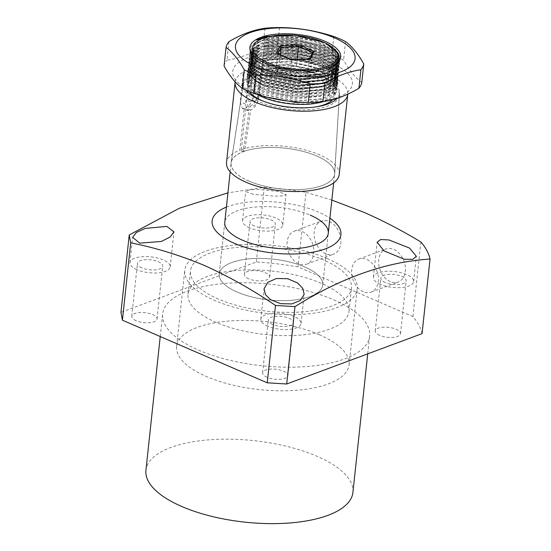 <?xml version="1.0" encoding="UTF-8"?>
<svg xmlns="http://www.w3.org/2000/svg" width="551" height="551" viewBox="0 0 551 551"><rect width="100%" height="100%" fill="white"/><g stroke="black" fill="none" stroke-linecap="round" stroke-linejoin="round"><path stroke-width="0.41" stroke-dasharray="2.75 2.07" d="M352.915 492.449A104.077 41.001 6.1 0 0 316.983 456.256A104.077 41.001 6.1 0 0 208.223 439.884A104.077 41.001 6.1 0 0 145.932 470.334M333.699 299.834A104.077 41.001 -173.9 0 1 369.631 336.034A104.077 41.001 -173.9 0 1 307.341 366.484A104.077 41.001 -173.9 0 1 198.58 350.112A104.077 41.001 -173.9 0 1 162.655 313.912A104.077 41.001 -173.9 0 1 224.939 283.462A104.077 41.001 -173.9 0 1 333.699 299.834M385.259 282.539A12.721 5.014 -173.9 0 1 380.865 278.117A12.721 5.014 -173.9 0 1 388.483 274.391A12.721 5.014 -173.9 0 1 401.775 276.395A12.721 5.014 -173.9 0 1 406.163 280.817A12.721 5.014 -173.9 0 1 398.552 284.543A12.721 5.014 -173.9 0 1 385.259 282.539M379.611 335.387A12.721 5.014 -173.9 0 1 375.224 330.958A12.721 5.014 -173.9 0 1 382.835 327.239A12.721 5.014 -173.9 0 1 396.128 329.243A12.721 5.014 -173.9 0 1 400.515 333.665A12.721 5.014 -173.9 0 1 392.904 337.384A12.721 5.014 -173.9 0 1 379.611 335.387M272.662 324.443A12.721 5.014 -173.9 0 1 268.268 320.014A12.721 5.014 -173.9 0 1 275.879 316.295A12.721 5.014 -173.9 0 1 289.179 318.292A12.721 5.014 -173.9 0 1 293.566 322.721A12.721 5.014 -173.9 0 1 285.955 326.44A12.721 5.014 -173.9 0 1 272.662 324.443M267.015 377.283A12.721 5.014 -173.9 0 1 262.62 372.862A12.721 5.014 -173.9 0 1 270.238 369.136A12.721 5.014 -173.9 0 1 283.531 371.14A12.721 5.014 -173.9 0 1 287.918 375.562A12.721 5.014 -173.9 0 1 280.307 379.288A12.721 5.014 -173.9 0 1 267.015 377.283M254.404 225.965A12.721 5.014 -173.9 0 1 250.009 221.536A12.721 5.014 -173.9 0 1 257.62 217.817A12.721 5.014 -173.9 0 1 270.913 219.815A12.721 5.014 -173.9 0 1 275.307 224.243A12.721 5.014 -173.9 0 1 267.696 227.962A12.721 5.014 -173.9 0 1 254.404 225.965M248.756 278.806A12.721 5.014 -173.9 0 1 244.362 274.384A12.721 5.014 -173.9 0 1 251.972 270.658A12.721 5.014 -173.9 0 1 265.265 272.662A12.721 5.014 -173.9 0 1 269.659 277.084A12.721 5.014 -173.9 0 1 262.049 280.81A12.721 5.014 -173.9 0 1 248.756 278.806M141.8 267.862A12.721 5.014 -173.9 0 1 137.413 263.44A12.721 5.014 -173.9 0 1 145.023 259.714A12.721 5.014 -173.9 0 1 158.316 261.718A12.721 5.014 -173.9 0 1 162.71 266.14A12.721 5.014 -173.9 0 1 155.093 269.866A12.721 5.014 -173.9 0 1 141.8 267.862M136.152 320.71A12.721 5.014 -173.9 0 1 131.765 316.281A12.721 5.014 -173.9 0 1 139.375 312.562A12.721 5.014 -173.9 0 1 152.668 314.559A12.721 5.014 -173.9 0 1 157.063 318.988A12.721 5.014 -173.9 0 1 149.445 322.707A12.721 5.014 -173.9 0 1 136.152 320.71M226.399 207.114A64.756 25.511 -173.9 0 1 318.568 212.094A64.756 25.511 -173.9 0 1 329.891 218.168M325.758 253.735A17.639 12.721 69.6 0 1 314.27 236.923A17.639 12.721 69.6 0 1 321.329 221.089A17.639 12.721 69.6 0 1 329.202 221.495A17.639 12.721 69.6 0 1 340.697 238.308A17.639 12.721 69.6 0 1 333.63 254.142A17.639 12.721 69.6 0 1 325.758 253.735M298.738 263.791A17.639 12.721 69.6 0 1 287.243 246.979A17.639 12.721 69.6 0 1 294.31 231.144A17.639 12.721 69.6 0 1 302.182 231.551A17.639 12.721 69.6 0 1 313.671 248.363A17.639 12.721 69.6 0 1 306.611 264.198A17.639 12.721 69.6 0 1 298.738 263.791M390.315 281.644A17.639 12.721 69.6 0 1 378.826 264.838A17.639 12.721 69.6 0 1 385.886 248.997A17.639 12.721 69.6 0 1 393.765 249.41A17.639 12.721 69.6 0 1 405.254 266.216A17.639 12.721 69.6 0 1 398.187 282.057A17.639 12.721 69.6 0 1 390.315 281.644M363.295 291.699A17.639 12.721 69.6 0 1 351.8 274.894A17.639 12.721 69.6 0 1 358.866 259.053A17.639 12.721 69.6 0 1 366.739 259.466A17.639 12.721 69.6 0 1 378.227 276.271A17.639 12.721 69.6 0 1 371.167 292.113A17.639 12.721 69.6 0 1 363.295 291.699M267.779 326.254A20.235 7.976 -173.9 0 1 260.795 319.215A20.235 7.976 -173.9 0 1 272.903 313.299A20.235 7.976 -173.9 0 1 294.055 316.481A20.235 7.976 -173.9 0 1 301.039 323.52A20.235 7.976 -173.9 0 1 288.931 329.436A20.235 7.976 -173.9 0 1 267.779 326.254M380.383 284.357A20.235 7.976 -173.9 0 1 373.392 277.318A20.235 7.976 -173.9 0 1 385.507 271.395A20.235 7.976 -173.9 0 1 406.652 274.577A20.235 7.976 -173.9 0 1 413.643 281.616A20.235 7.976 -173.9 0 1 401.527 287.539A20.235 7.976 -173.9 0 1 380.383 284.357M253.102 194.296L245.663 191.5L248.838 189.992L257.214 189.33L278.627 191.479L286.031 194.661L282.89 195.867L274.591 196.128L253.102 194.296M249.52 227.777A20.235 7.976 -173.9 0 1 242.536 220.737A20.235 7.976 -173.9 0 1 254.645 214.821A20.235 7.976 -173.9 0 1 275.796 218.003A20.235 7.976 -173.9 0 1 282.78 225.042A20.235 7.976 -173.9 0 1 270.672 230.959A20.235 7.976 -173.9 0 1 249.52 227.777M136.923 269.68A20.235 7.976 -173.9 0 1 129.94 262.641A20.235 7.976 -173.9 0 1 142.048 256.718A20.235 7.976 -173.9 0 1 163.192 259.9A20.235 7.976 -173.9 0 1 170.183 266.939A20.235 7.976 -173.9 0 1 158.068 272.862A20.235 7.976 -173.9 0 1 136.923 269.68M224.787 222.211L219.25 273.999A52.042 20.497 6.1 0 0 237.219 292.099A52.042 20.497 6.1 0 0 291.596 300.281A52.042 20.497 6.1 0 0 322.741 285.06A52.042 20.497 6.1 0 0 304.779 266.959A52.042 20.497 6.1 0 0 250.395 258.77A52.042 20.497 6.1 0 0 219.25 273.999A52.042 20.497 6.1 0 0 237.219 292.099A52.042 20.497 6.1 0 0 291.596 300.281A52.042 20.497 6.1 0 0 322.741 285.06A52.042 20.497 6.1 0 0 304.779 266.959A52.042 20.497 6.1 0 0 250.395 258.77A52.042 20.497 6.1 0 0 219.25 273.999L224.787 222.211A52.042 20.497 -173.9 0 1 255.933 206.983A52.042 20.497 -173.9 0 1 310.309 215.172M327.294 258.577A86.734 34.169 6.1 0 0 236.661 244.933A86.734 34.169 6.1 0 0 184.757 270.314A86.734 34.169 6.1 0 0 214.697 300.474A86.734 34.169 6.1 0 0 305.33 314.118A86.734 34.169 6.1 0 0 357.241 288.745A86.734 34.169 6.1 0 0 327.294 258.577M319.167 334.671A86.734 34.169 6.1 0 0 228.527 321.033A86.734 34.169 6.1 0 0 176.623 346.407A86.734 34.169 6.1 0 0 206.563 376.574A86.734 34.169 6.1 0 0 297.203 390.218A86.734 34.169 6.1 0 0 349.107 364.838A86.734 34.169 6.1 0 0 319.167 334.671M422.073 333.624A157.276 61.96 6.1 0 0 412.906 316.57L298.029 266.898A157.276 61.96 6.1 0 0 256.318 261.959L120.958 312.327M256.318 261.959L264.287 187.374L227.928 192.829M264.287 187.374A157.276 61.96 -173.9 0 1 305.998 192.32L298.029 266.898M412.906 316.57L420.881 241.985M331.826 200.082L305.998 192.32M246.442 99.765L246.235 100.874L248.384 106.956L253.908 103.967L257.537 96.666L260.568 72.849A48.302 19.03 -173.9 0 1 322.569 78.676A48.302 19.03 -173.9 0 1 339.271 95.123A48.302 19.03 -173.9 0 1 310.75 109.573A48.302 19.03 -173.9 0 1 259.858 102.011A48.302 19.03 -173.9 0 1 243.232 84.854A48.302 19.03 -173.9 0 1 250.023 76.775L246.442 99.765L254.741 100.578L258.653 97.761L257.62 95.605M321.061 283.228A80.949 31.889 6.1 0 0 236.469 270.493A80.949 31.889 6.1 0 0 188.022 294.179A80.949 31.889 6.1 0 0 215.964 322.328A80.949 31.889 6.1 0 0 300.557 335.063A80.949 31.889 6.1 0 0 349.003 311.384A80.949 31.889 6.1 0 0 321.061 283.228M218.451 299.083A80.949 31.889 -173.9 0 1 190.508 270.927A80.949 31.889 -173.9 0 1 238.948 247.241A80.949 31.889 -173.9 0 1 323.54 259.976A80.949 31.889 -173.9 0 1 351.49 288.132A80.949 31.889 -173.9 0 1 303.043 311.811A80.949 31.889 -173.9 0 1 218.451 299.083M249.08 181.121A52.042 20.497 -173.9 0 1 231.11 163.02A52.042 20.497 -173.9 0 1 231.165 162.641A52.042 20.497 -173.9 0 1 262.703 147.764A52.042 20.497 -173.9 0 1 316.639 155.981A52.042 20.497 -173.9 0 1 334.636 173.703A52.042 20.497 -173.9 0 1 334.602 174.082A52.042 20.497 -173.9 0 1 303.456 189.31A52.042 20.497 -173.9 0 1 249.08 181.121M260.568 72.849A9.25 3.643 -173.9 0 1 261.153 74.351A9.25 3.643 -173.9 0 1 260.878 75.081L261.332 70.852A43.942 17.308 -173.9 0 1 320.193 75.501A43.942 17.308 -173.9 0 1 335.359 90.784A43.942 17.308 -173.9 0 1 309.063 103.643A43.942 17.308 -173.9 0 1 263.144 96.728A43.942 17.308 -173.9 0 1 247.971 81.445A43.942 17.308 -173.9 0 1 255.995 72.835L255.54 77.064A43.942 17.308 6.1 0 0 247.523 85.674A43.942 17.308 6.1 0 0 249.369 91.624M262.682 100.957A43.942 17.308 6.1 0 0 262.689 100.957A43.942 17.308 6.1 0 0 316.859 106.742M332.597 99.703A43.942 17.308 6.1 0 0 334.912 95.013A43.942 17.308 6.1 0 0 319.738 79.73A43.942 17.308 6.1 0 0 260.878 75.081M338.583 53.97A45.099 17.77 -173.9 0 1 339.898 59.205A45.099 17.77 -173.9 0 1 312.913 72.395A45.099 17.77 -173.9 0 1 265.782 65.3A45.099 17.77 -173.9 0 1 250.209 49.618A45.099 17.77 -173.9 0 1 255.347 42.51A45.099 17.77 -173.9 0 1 257.613 41.187L257.172 45.32L249.796 53.475L249.892 55.506L253.735 61.671L262.572 67.436L265.417 68.703L298.091 75.521L322.679 73.607L328.802 71.726L336.509 67.201L339.657 61.471L339.581 59.322L334.905 51.987L324.14 45.334C307.809 37.819 281.003 35.209 264.879 39.527L264.997 38.446A45.099 17.77 -173.9 0 1 324.332 43.515A45.099 17.77 -173.9 0 1 336.379 51.167M264.997 38.446L263.006 38.343L257.613 41.187M265.988 96.893L262.545 95.571L251.731 89.31L247.02 82.374L246.931 80.336L254.3 72.188L254.225 72.897A45.099 17.77 6.1 0 0 246.82 81.321A45.099 17.77 6.1 0 0 257.117 94.4M323.313 101.632A45.099 17.77 6.1 0 0 336.509 90.908A45.099 17.77 6.1 0 0 320.944 75.225A45.099 17.77 6.1 0 0 261.608 70.149A9.25 3.643 -173.9 0 1 261.332 70.852M261.608 70.149L262.007 66.395L262.689 66.223L288.676 64.591L321.267 72.195L332.501 79.282L336.709 86.183L336.785 88.339L333.637 94.063L325.93 98.595L306.17 102.362M257.172 45.32L259.335 45.995L257.014 46.821L256.835 48.495L249.458 56.643L249.555 58.681L253.398 64.839L262.235 70.604L265.079 71.878L297.754 78.69L322.342 76.782L328.458 74.902L336.172 70.37L339.32 64.646L339.237 62.49L334.567 55.162L323.795 48.502C307.472 40.994 280.659 38.384 264.542 42.703L264.879 39.527M257.014 46.821L249.637 54.969L249.727 57.008L254.445 63.944L265.258 70.204L297.933 77.016L328.637 73.228L336.351 68.696L339.499 62.972L339.416 60.817L335.215 53.915L323.974 46.828L291.389 39.224L264.721 41.029M262.007 66.395L262.166 64.894C278.289 60.576 305.102 63.186 321.426 70.7L332.198 77.354L336.868 84.689L336.95 86.838L333.803 92.568L326.089 97.093L319.966 98.973L295.377 100.888L262.703 94.069L259.865 92.795L251.029 87.037L247.179 80.873L247.089 78.841L254.459 70.686L256.621 71.354L254.3 72.188M262.166 64.894L262.345 63.22L263.034 63.055L289.013 61.416L321.605 69.027L332.838 76.114L337.047 83.015L337.129 85.164L333.982 90.894L326.268 95.419L295.556 99.214L262.882 92.396L252.069 86.135L247.358 79.199L247.268 77.168L254.638 69.013L254.459 70.686M256.835 48.495L258.998 49.163L256.67 49.989L256.49 51.663L249.121 59.811L249.21 61.85L253.061 68.014L261.897 73.772L264.742 75.046L297.416 81.865L321.998 79.95L328.12 78.07L335.834 73.545L338.982 67.814L338.899 65.665L334.23 58.33L323.458 51.677C307.134 44.163 280.321 41.552 264.198 45.871L264.542 42.703M256.67 49.989L249.3 58.137L249.389 60.176L254.107 67.112L264.914 73.373L297.595 80.191L328.3 76.396L336.014 71.871L339.161 66.141L339.079 63.992L334.87 57.09L323.637 50.003L291.045 42.393L264.377 44.197M262.345 63.22L262.503 61.726C278.627 57.407 305.44 60.018 321.763 67.525L332.535 74.185L337.205 81.514L337.288 83.669L334.14 89.393L326.426 93.925L320.303 95.805L295.722 97.713L263.047 90.901L260.203 89.627L251.366 83.862L247.516 77.705L247.427 75.666L254.796 67.518L256.966 68.186L254.638 69.013M262.503 61.726L262.682 60.052L263.371 59.88L289.351 58.248L321.942 65.851L333.176 72.946L337.384 79.84L337.467 81.996L334.319 87.719L326.605 92.251L295.901 96.039L263.226 89.228L252.413 82.967L247.695 76.031L247.606 73.992L254.975 65.844L254.796 67.518M256.49 51.663L258.66 52.331L256.332 53.165L256.153 54.831L248.783 62.986L248.873 65.018L252.723 71.182L261.56 76.947L264.397 78.214L297.072 85.033L321.66 83.118L327.783 81.238L335.497 76.713L338.645 70.983L338.562 68.834L333.892 61.498L323.12 54.845C306.797 47.331 279.984 44.721 263.86 49.039L264.198 45.871M256.332 53.165L248.962 61.313L249.052 63.351L253.763 70.287L264.576 76.548L297.251 83.359L327.962 79.571L335.676 75.039L338.817 69.309L338.741 67.16L334.533 60.259L323.299 53.172L290.708 45.561L264.039 47.365M262.682 60.052L262.848 58.551C278.964 54.232 305.777 56.843 322.101 64.357L332.873 71.01L337.543 78.345L337.625 80.494L334.478 86.225L326.764 90.757L320.648 92.63L296.059 94.545L263.385 87.733L260.54 86.459L251.704 80.694L247.86 74.537L247.764 72.498L255.141 64.35L257.303 65.018L254.975 65.844M262.848 58.551L263.027 56.877L263.709 56.712L289.695 55.079L322.28 62.683L333.52 69.77L337.722 76.672L337.804 78.821L334.657 84.551L326.943 89.083L296.238 92.871L263.564 86.059L252.751 79.799L248.04 72.863L247.943 70.824L255.32 62.676L255.141 64.35M256.153 54.831L258.316 55.506L255.995 56.333L255.816 58.007L248.446 66.154L248.535 68.193L252.379 74.351L261.222 80.115L264.06 81.39L296.734 88.201L321.323 86.293L327.446 84.413L335.153 79.881L338.3 74.158L338.224 72.002L333.555 64.674L322.783 58.013C306.452 50.506 279.646 47.896 263.523 52.214L263.86 49.039M255.995 56.333L248.625 64.481L248.715 66.519L253.426 73.455L264.239 79.716L296.913 86.528L327.625 82.74L335.332 78.208L338.479 72.484L338.404 70.328L334.195 63.434L322.962 56.34L290.37 48.736L263.702 50.54M263.027 56.877L263.185 55.382C279.309 51.064 306.115 53.674 322.445 61.189L333.21 67.842L337.887 75.177L337.963 77.326L334.815 83.056L327.108 87.581L320.985 89.462L296.397 91.376L263.722 84.558L260.878 83.284L252.041 77.526L248.198 71.361L248.102 69.323L255.478 61.175L257.641 61.843L255.32 62.676M263.185 55.382L263.364 53.709L264.046 53.543L290.033 51.904L322.624 59.515L333.858 66.602L338.066 73.503L338.142 75.652L334.994 81.383L327.287 85.908L296.576 89.703L263.901 82.884L253.088 76.623L248.377 69.688L248.281 67.656L255.657 59.501L255.478 61.175M263.364 53.709L263.523 52.214M255.816 58.007L257.978 58.675L255.657 59.501M255.995 72.835A9.25 3.643 -173.9 0 1 254.225 72.897M255.54 77.064A9.25 3.643 -173.9 0 1 250.023 76.775M259.335 45.995L252.709 50.671L251.222 56.34L254.941 62.297L263.481 67.869L266.257 69.109L297.905 75.701L321.694 73.841L327.652 72.016L336.014 66.692L338.087 59.983L334.009 53.289L323.134 46.422L291.575 39.045L266.381 40.622L264.384 41.146M261.67 66.513L263.674 65.989L288.862 64.412L320.427 71.788L331.303 78.655L335.38 85.35L333.3 92.058L324.938 97.382L318.988 99.208L295.198 101.067L263.543 94.476L260.775 93.236L252.227 87.664L248.508 81.706L250.002 76.031L256.621 71.354M291.575 59.749L291.713 60.314L277.608 54.212L276.464 53.22M310.392 58.826L309.269 59.453L307.127 79.53L310.585 72.574L312.727 52.49L309.545 58.764M277.876 53.674L275.459 74.295L289.564 80.391L291.713 60.314L309.269 59.453M280.266 54.707L278.916 67.332L275.459 74.295M297.237 59.37L296.479 66.471L278.916 67.332M310.585 72.574L296.479 66.471M289.564 80.391L307.127 79.53M258.998 49.163L252.372 53.84L250.877 59.515L254.596 65.466L263.144 71.038L265.919 72.284L297.568 78.869L321.357 77.016L327.308 75.184L335.676 69.867L337.749 63.158L333.672 56.464L322.796 49.597L291.231 42.213L266.043 43.791L264.039 44.321M262.007 63.344L264.012 62.814L289.199 61.237L320.765 68.62L331.64 75.487L335.717 82.182L333.644 88.89L325.276 94.207L319.325 96.039L295.536 97.892L263.888 91.308L261.112 90.061L252.565 84.496L248.845 78.538L250.34 72.863L256.966 68.186M258.66 52.331L252.034 57.008L250.54 62.683L254.259 68.641L262.806 74.213L265.582 75.453L297.23 82.044L321.019 80.184L326.97 78.359L335.339 73.035L337.412 66.327L333.334 59.632L322.459 52.765L290.894 45.382L265.706 46.966L263.702 47.489M262.345 60.169L264.349 59.646L289.537 58.069L321.102 65.445L331.977 72.312L336.055 79.007L333.982 85.722L325.613 91.039L319.663 92.871L295.873 94.724L264.225 88.132L261.45 86.893L252.902 81.321L249.183 75.37L250.677 69.695L257.303 65.018M258.316 55.506L251.697 60.183L250.202 65.858L253.921 71.809L262.469 77.381L265.238 78.621L296.893 85.212L320.682 83.359L326.633 81.527L334.994 76.21L337.074 69.495L332.997 62.8L322.121 55.933L290.556 48.557L265.368 50.134L263.364 50.658M262.689 57.001L264.687 56.477L289.881 54.9L321.44 62.277L332.315 69.144L336.392 75.838L334.319 82.547L325.958 87.871L320 89.696L296.211 91.556L264.563 84.964L261.787 83.724L253.246 78.152L249.527 72.195L251.015 66.519L257.641 61.843M257.978 58.675L251.352 63.351L249.865 69.027L253.584 74.984L262.131 80.549L264.9 81.796L296.548 88.38L320.338 86.528L326.295 84.696L334.657 79.378L336.737 72.67L332.652 65.975L321.777 59.109L290.219 51.725L265.031 53.302L263.027 53.833M245.753 90.047A48.295 19.023 -173.9 0 1 243.466 82.746A48.295 19.023 -173.9 0 1 249.672 75.005L245.429 104.125L247.089 110.414L249.142 110.531L243.184 151.677A52.131 20.539 6.1 0 0 231.069 162.635A52.131 20.539 6.1 0 0 248.549 180.942A52.131 20.539 6.1 0 0 303.656 189.33A52.131 20.539 6.1 0 0 334.726 173.71A52.131 20.539 6.1 0 0 317.162 156.167A52.131 20.539 6.1 0 0 244.706 151.132L250.664 109.98C254.61 107.872 257.179 104.366 258.371 99.456L262.607 70.335A48.295 19.023 -173.9 0 1 323.223 76.754A48.295 19.023 -173.9 0 1 339.492 93.009A48.295 19.023 -173.9 0 1 337.026 98.402M235.146 81.844A56.663 22.322 -173.9 0 1 243.308 72.202L240.146 101.797L242.158 108.237L244.265 108.375L239.802 150.189A56.663 22.322 6.1 0 0 226.516 162.531M339.202 174.577A56.663 22.322 6.1 0 0 304.428 149.776A56.663 22.322 6.1 0 0 241.324 149.638L244.706 151.132M243.184 151.677L239.802 150.189M249.142 110.531L244.265 108.375M249.672 75.005L243.308 72.202M262.607 70.335L256.249 67.532A56.663 22.322 -173.9 0 1 316.839 70.494A56.663 22.322 -173.9 0 1 347.798 94.152M250.664 109.98L245.787 107.831C249.665 105.696 252.096 102.128 253.081 97.128L256.249 67.532M241.324 149.638L245.787 107.831M331.606 63.138A60.135 23.686 -173.9 0 1 337.935 97.272A60.135 23.686 -173.9 0 1 253.536 92.189A60.135 23.686 -173.9 0 1 247.206 58.048A60.135 23.686 -173.9 0 1 331.606 63.138M333.796 36.518L331.819 55.052A69.385 27.336 -173.9 0 1 337.977 57.483A69.385 27.336 -173.9 0 1 343.562 60.128C349.341 70.411 355.416 77.87 361.8 82.492M271.45 36.111L292.23 36.152L313.381 40.519A43.364 17.081 6.1 0 0 251.938 49.804A43.364 17.081 6.1 0 0 253.191 54.811L255.271 57.483L266.787 64.736L283.93 69.798L303.401 71.733L321.288 70.129L334.76 64.818M249.782 73.083L254.417 64.233L266.966 59.611L284.722 58.22L304.173 60.362L321.405 65.631L333.341 73.262L336.482 83.311L326.412 91.397L325.51 89.689A43.364 17.081 -173.9 0 1 264.645 86.025A43.364 17.081 -173.9 0 1 249.782 73.083L253.522 78.931L261.932 84.393L264.687 85.632L296.107 92.169L319.725 90.323L325.641 88.504L333.052 84.145L336.082 78.635L336 76.561L331.516 69.502L321.157 63.096L289.819 55.761L260.375 58.633L252.999 62.662L250.009 67.828L250.099 69.784L253.791 75.694L262.269 81.224L265.031 82.457L296.445 88.993L320.062 87.154L325.978 85.336L333.389 80.976L336.42 75.459L336.344 73.386L331.854 66.334L321.495 59.921L290.163 52.593L260.719 55.458L253.336 59.487L250.347 64.66L250.436 66.616L254.128 72.525L262.607 78.056L265.368 79.289L296.789 85.825L320.4 83.979L326.316 82.168L333.734 77.801L336.757 72.291L336.682 70.218L332.191 63.158L321.832 56.753L290.501 49.425L261.057 52.29L253.674 56.319L250.684 61.485L250.774 63.441L254.466 69.35L262.944 74.881L265.706 76.114L297.127 82.657L320.737 80.811L326.653 78.993L334.071 74.633L337.095 69.116L337.019 67.05L332.529 59.99L322.177 53.585L290.838 46.25L261.394 49.122L254.018 53.144L251.022 58.316L251.111 60.273L254.803 66.182L263.288 71.713L266.043 72.946L297.464 79.482L321.075 77.643L326.991 75.824L334.409 71.465L337.432 65.948L337.357 63.875L332.866 56.822L322.514 50.41L291.176 43.081L261.732 45.947L254.355 49.976L251.366 55.148L251.456 57.104L255.141 63.014L263.626 68.538L266.381 69.777L297.802 76.313L321.419 74.468L327.335 72.649L334.746 68.29L337.777 62.78L337.694 60.706L333.21 53.647L322.852 47.241L291.513 39.913L262.069 42.778L254.693 46.807L251.704 51.973L251.793 53.929L255.485 59.839L263.963 65.369L266.718 66.602L298.139 73.145L321.756 71.299L327.673 69.481L335.084 65.121L338.114 59.604L338.038 57.538L333.548 50.478L323.189 44.073L313.381 40.519M322.225 66.63A45.678 17.997 6.1 0 0 252.351 65.603A45.678 17.997 6.1 0 0 262.917 88.697A45.678 17.997 6.1 0 0 319.373 94.682A45.678 17.997 6.1 0 0 334.429 74.378A45.678 17.997 6.1 0 0 322.225 66.63M325.51 89.689L332.935 85.281L335.958 79.771L335.883 77.698L331.833 71.051L321.033 64.233L289.702 56.905L264.687 58.468L260.258 59.77L252.875 63.799L249.885 68.965L249.975 70.921L254.507 77.581L264.907 83.594L296.328 90.13L325.855 86.473L333.272 82.113L336.296 76.596L336.22 74.53L332.17 67.876L321.378 61.058L290.04 53.729L265.031 55.3L260.595 56.601L253.219 60.624L250.223 65.796L250.312 67.752L254.844 74.413L265.245 80.425L296.665 86.962L326.192 83.304L333.61 78.938L336.633 73.428L336.558 71.354L332.508 64.708L321.715 57.889L290.377 50.561L265.368 52.125L260.933 53.426L253.556 57.456L250.567 62.621L250.657 64.584L255.189 71.244L265.582 77.257L297.003 83.793L326.529 80.129L333.947 75.769L336.978 70.259L336.895 68.186L332.845 61.533L322.053 54.721L290.714 47.386L265.706 48.956L261.27 50.258L253.894 54.287L250.905 59.453L250.994 61.409L255.526 68.069L265.919 74.082L297.34 80.618L326.874 76.961L334.285 72.601L337.315 67.084L337.24 65.018L333.183 58.365L322.39 51.546L291.059 44.218L266.043 45.788L261.615 47.09L254.231 51.112L251.242 56.285L251.332 58.241L255.864 64.901L266.264 70.914L297.685 77.45L327.211 73.793L334.622 69.426L337.653 63.916L337.577 61.843L333.527 55.196L322.728 48.378L291.396 41.05L266.381 42.613L261.952 43.915L254.569 47.944L251.58 53.11L251.669 55.072L256.201 61.733L266.601 67.745L298.022 74.282L327.549 70.618L334.967 66.258L337.99 60.748L337.915 58.675L333.865 52.021L324.505 45.871L291.734 37.874L266.725 39.445L262.29 40.746L254.913 44.776L251.917 49.941L252.007 51.897L253.191 54.811M345.546 41.6L343.562 60.128M279.564 27.55L277.58 46.084C295.357 51.904 313.436 54.893 331.819 55.052M264.935 28.266L262.951 46.801A69.385 27.336 -173.9 0 1 277.58 46.084M228.934 41.662L226.957 60.197C238.59 58.585 250.595 54.115 262.951 46.801M224.071 65.996A69.385 27.336 -173.9 0 1 226.957 60.197M325.517 89.641L326.86 91.287L326.412 91.397M256.435 40.03L265.768 36.586M307.003 37.069L321.605 41.353M325.889 43.205L335.834 49.707L340.057 56.636L337.908 63.585L329.236 69.095L323.086 70.983L298.394 72.897L265.582 66.051L262.731 64.777L253.853 58.985L249.989 52.8L252.096 46.25L260.726 41.132L265.389 39.762L291.479 38.122L324.208 45.761L335.497 52.875L339.719 59.804L337.563 66.754L328.892 72.264L322.748 74.151L298.057 76.072L265.238 69.226L262.393 67.945L253.515 62.16L249.651 55.968L251.759 49.418L260.389 44.307L265.052 42.937L291.142 41.291L323.871 48.929L335.153 56.05L339.382 62.979L337.226 69.929L328.554 75.432L322.411 77.319L297.719 79.241L264.9 72.395L262.049 71.12L253.171 65.328L249.314 59.143L251.421 52.586L260.051 47.476L264.714 46.105L290.804 44.459L323.533 52.097L334.815 59.219L339.037 66.148L336.888 73.097L328.217 78.607L322.073 80.494L297.375 82.409L264.563 75.563L261.711 74.289L252.833 68.503L248.969 62.311L251.084 55.761L259.714 50.644L264.377 49.273L290.467 47.634L323.196 55.272L334.478 62.387L338.7 69.316L336.551 76.265L327.879 81.775L321.736 83.662L297.037 85.584L264.225 78.738L261.374 77.457L252.496 71.671L248.632 65.479L250.746 58.929L259.369 53.819L264.032 52.448L290.129 50.802L322.858 58.44L334.14 65.562L338.362 72.491L336.213 79.44L327.542 84.95L321.391 86.831L296.7 88.752L263.888 81.906L261.036 80.632L252.158 74.84L248.294 68.655L250.402 62.098L259.032 56.987L263.695 55.617L289.785 53.977L322.514 61.609L333.803 68.73L338.025 75.659L335.869 82.609L327.198 88.119L321.054 90.006L296.362 91.921L263.55 85.074L260.699 83.8L251.821 78.015L247.957 71.823L250.064 65.273L258.695 60.155L263.357 58.785L289.447 57.146L322.177 64.784L333.458 71.899L337.687 78.827L335.531 85.777L326.86 91.287M258.667 97.541L258.612 98.643A9.25 3.643 6.1 0 1 256.339 100.695A9.25 3.643 -173.9 0 1 246.235 100.874M248.384 106.956C254.066 106.984 257.475 104.208 258.612 98.643A9.25 3.643 6.1 0 0 257.537 96.666M245.429 104.125L240.146 101.797M258.371 99.456L253.081 97.128M367.724 353.845L369.631 336.034M375.224 330.958L380.865 278.117M262.62 372.862L268.268 320.014M244.362 274.384L250.009 221.536M131.765 316.281L137.413 263.44M294.31 231.144L321.329 221.089M358.866 259.053L385.886 248.997M260.795 319.215L264.039 288.834M373.392 277.318L377.146 242.226M242.536 220.737L245.663 191.5M129.94 262.641L132.633 237.398M176.623 346.407L184.757 270.314M160.231 336.551L162.655 313.912M400.515 333.665L406.163 280.817M287.918 375.562L293.566 322.721M269.659 277.084L275.307 224.243M157.063 318.988L162.71 266.14M306.611 264.198L333.63 254.142M371.167 292.113L398.187 282.057M301.039 323.52L304.166 294.275M413.643 281.616L416.336 256.373M282.78 225.042L286.031 194.661M170.183 266.939L173.93 231.854M322.741 285.06L328.279 233.266L322.741 285.06M349.107 364.838L357.241 288.745M188.022 294.179L190.508 270.927M230.173 171.809L231.11 163.02M243.232 84.854L231.165 162.641M247.523 85.674L247.971 81.445M334.912 95.013L335.359 90.784M249.796 53.475L250.209 49.618M339.657 61.471L339.898 59.205M246.82 81.321L246.931 80.336M336.509 90.908L336.785 88.332M249.458 56.643L249.637 54.969M339.32 64.646L339.499 62.972M247.089 78.841L247.268 77.168M336.95 86.838L337.129 85.164M249.121 59.811L249.3 58.137M338.982 67.814L339.161 66.141M247.427 75.666L247.606 73.992M337.288 83.669L337.467 81.996M248.783 62.986L248.962 61.313M338.645 70.983L338.824 69.309M247.764 72.498L247.943 70.824M337.625 80.494L337.804 78.821M248.446 66.154L248.625 64.481M338.3 74.158L338.479 72.484M248.102 69.323L248.281 67.656M337.963 77.326L338.142 75.652M349.003 311.384L351.49 288.132M333.665 182.87L334.602 174.082M339.271 95.123L334.636 173.703M258.653 97.761L261.153 74.351M263.481 67.869L262.572 67.436M321.694 73.841L322.679 73.607M322.783 72.897L321.874 72.463M262.689 66.223L263.674 65.989M325.489 47.531L324.58 47.097M265.403 40.857L266.381 40.622M318.988 99.208L319.966 98.973M260.775 93.236L259.865 92.795M263.144 71.038L262.235 70.604M321.357 77.016L322.342 76.782M263.034 63.055L264.012 62.814M322.211 69.288L323.12 69.729M325.152 50.706L324.243 50.265M265.065 44.032L266.043 43.791M319.325 96.039L320.303 95.805M261.112 90.061L260.203 89.627M262.806 74.213L261.897 73.772M321.019 80.184L321.998 79.95M263.371 59.88L264.349 59.646M322.549 66.12L323.458 66.554M324.815 53.874L323.905 53.44M264.728 47.2L265.706 46.966M319.663 92.871L320.648 92.63M261.45 86.893L260.54 86.459M262.469 77.381L261.56 76.947M320.682 83.359L321.66 83.118M263.709 56.712L264.687 56.477M322.886 62.952L323.795 63.386M324.477 57.042L323.568 56.608M264.384 50.368L265.368 50.134M320 89.696L320.985 89.462M261.787 83.724L260.878 83.284M262.131 80.549L261.222 80.115M320.338 86.528L321.323 86.293M264.046 53.543L265.031 53.302M323.23 59.777L324.14 60.217M243.466 82.746L231.069 162.635M339.492 93.009L334.726 173.71M242.158 108.237L247.089 110.414M255.271 57.483L253.426 55.575M254.417 64.233L252.351 65.603M249.885 68.965L250.009 67.828M250.223 65.796L250.347 64.66M250.567 62.628L250.684 61.485M250.905 59.453L251.022 58.316M251.242 56.285L251.366 55.148M251.58 53.11L251.704 51.973M335.958 79.771L336.082 78.628M336.296 76.596L336.42 75.459M336.633 73.428L336.757 72.291M336.978 70.259L337.095 69.116M337.315 67.084L337.432 65.948M337.653 63.916L337.777 62.78M337.99 60.741L338.114 59.604M333.341 73.262L334.429 74.378M334.064 65.307L335.497 64.35M326.075 43.295L325.675 43.102M265.389 39.762L266.725 39.445M325.737 46.463L324.505 45.871M265.052 42.937L266.381 42.613M325.4 49.638L324.16 49.046M264.714 46.105L266.043 45.788M325.056 52.806L323.823 52.214M264.377 49.273L265.706 48.956M324.718 55.975L323.485 55.382M264.032 52.448L265.368 52.125M324.381 59.15L323.148 58.558M263.695 55.617L265.031 55.3M324.043 62.318L322.81 61.726M263.357 58.785L264.687 58.468M323.706 65.486L322.466 64.894M323.086 70.983L321.756 71.299M262.731 64.777L263.963 65.369M322.748 74.151L321.419 74.468M262.393 67.945L263.626 68.538M322.411 77.319L321.075 77.643M262.049 71.12L263.288 71.713M322.073 80.494L320.737 80.811M261.711 74.289L262.944 74.881M321.736 83.662L320.4 83.979M261.374 77.457L262.607 78.056M321.391 86.831L320.062 87.154M261.036 80.632L262.269 81.224M321.054 90.006L319.725 90.323M260.699 83.8L261.932 84.393"/><path stroke-width="0.83" d="M160.231 336.551L145.932 470.334A104.077 41.001 6.1 0 0 181.864 506.534A104.077 41.001 6.1 0 0 290.625 522.906A104.077 41.001 6.1 0 0 352.915 492.449L367.724 353.845M383.957 250.87L377.146 242.192L380.631 239.527L388.978 239.96L409.489 248.053L416.342 256.332L412.809 259.321L404.351 259.266L383.957 250.87M270.617 299.73L265.437 294.613L264.039 288.834L267.738 282.387L276.423 278.496L287.622 278.689L297.63 282.994L302.768 288.414L304.166 294.275L300.488 300.44L291.816 303.925L280.666 303.663L270.617 299.73M329.891 218.168A64.756 25.511 -173.9 0 1 319.408 250.739A64.756 25.511 -173.9 0 1 234.492 243.384A64.756 25.511 -173.9 0 1 226.399 207.114M227.928 192.829L179.295 208.285L129.23 234.96L120.958 312.327L122.418 320.2L130.69 242.833C155.203 247.661 179.647 255.154 204.042 265.32C228.348 276.209 252.172 289.585 275.507 305.447L294.978 306.625C341.255 277.628 386.279 261.766 430.042 259.046L422.073 333.624L286.713 383.992L294.978 306.625M331.826 200.082L363.956 212.342C383.179 220.751 402.154 230.635 420.881 241.985A157.276 61.96 -173.9 0 1 430.042 259.046M139.754 243.156L132.639 237.357L136.373 232.467L145.271 228.41L166.774 226.413L173.937 231.813L170.183 237.006L161.312 241.448L139.754 243.156M310.309 215.172A52.042 20.497 -173.9 0 1 328.279 233.266A52.042 20.497 -173.9 0 1 297.134 248.494A52.042 20.497 -173.9 0 1 242.75 240.312A52.042 20.497 -173.9 0 1 224.787 222.211L230.173 171.809M122.418 320.2L267.235 382.814L286.713 383.992M267.235 382.814L275.507 305.447M129.23 234.96L130.69 242.833M249.369 91.624A43.942 17.308 6.1 0 0 262.682 100.957M316.859 106.742A43.942 17.308 6.1 0 0 332.597 99.703M334.491 49.218A42.785 16.854 -173.9 0 1 320.386 68.234A42.785 16.854 -173.9 0 1 267.504 62.628A42.785 16.854 -173.9 0 1 257.606 41.001A42.785 16.854 -173.9 0 1 263.006 38.343A42.785 16.854 -173.9 0 1 323.058 41.959A42.785 16.854 -173.9 0 1 334.491 49.218L336.379 51.167A45.099 17.77 -173.9 0 1 338.583 53.97M257.117 94.4A45.099 17.77 6.1 0 0 262.393 97.01A45.099 17.77 6.1 0 0 323.313 101.632M306.17 102.362L295.219 102.383L265.988 96.893M310.392 58.826L291.672 59.639L276.464 53.22L291.575 59.749L291.713 60.314L291.575 59.749L310.392 58.826L314.098 51.374L298.986 44.838L280.17 45.761L276.464 53.22M277.876 53.674L281.065 47.255L280.17 45.761M280.266 54.707L281.065 47.255L298.628 46.394L298.986 44.838M312.727 52.49L314.098 51.374M312.672 52.469L298.628 46.394L297.237 59.37M337.026 98.402A48.295 19.023 -173.9 0 1 259.659 99.703A48.295 19.023 -173.9 0 1 245.753 90.047M235.098 82.209L226.516 162.531A56.663 22.322 6.1 0 0 261.821 187.471A56.663 22.322 6.1 0 0 325.159 187.195A56.663 22.322 6.1 0 0 339.202 174.577L347.784 94.249A56.663 22.322 -173.9 0 1 333.748 106.873A56.663 22.322 -173.9 0 1 270.403 107.142A56.663 22.322 -173.9 0 1 235.098 82.209A56.663 22.322 -173.9 0 1 235.146 81.844M256.249 66.823A60.135 23.686 -173.9 0 1 249.92 32.681A60.135 23.686 -173.9 0 1 334.312 37.771A60.135 23.686 -173.9 0 1 340.649 71.912A60.135 23.686 -173.9 0 1 256.249 66.823M256.036 74.902C274.419 75.067 292.491 78.056 310.268 83.876A69.385 27.336 6.1 0 0 324.897 83.153C337.143 75.886 349.141 71.416 360.898 69.757A69.385 27.336 6.1 0 0 363.777 63.964C358.005 53.681 351.924 46.222 345.546 41.6A69.385 27.336 6.1 0 0 339.953 38.949A69.385 27.336 6.1 0 0 333.796 36.518C316.019 30.698 297.946 27.708 279.564 27.55A69.385 27.336 6.1 0 0 264.935 28.266C253.178 29.926 241.18 34.396 228.934 41.662A69.385 27.336 6.1 0 0 226.055 47.462C232.432 52.09 238.514 59.542 244.286 69.825A69.385 27.336 6.1 0 0 249.879 72.47A69.385 27.336 6.1 0 0 256.036 74.902L254.052 93.436A69.385 27.336 -173.9 0 1 247.895 91.005A69.385 27.336 -173.9 0 1 242.309 88.36C235.924 83.731 229.85 76.279 224.071 65.996L226.055 47.462M363.777 63.964L361.8 82.492A69.385 27.336 -173.9 0 1 358.915 88.291C346.558 95.605 334.553 100.075 322.92 101.687A69.385 27.336 -173.9 0 1 308.291 102.403C289.909 102.245 271.829 99.256 254.052 93.436M334.76 64.818L338.886 59.797L338.651 54.136L325.675 43.102L324.188 42.413L295.054 35.174L265.802 36.573L256.435 40.03L271.45 36.111M265.63 63.331A45.678 17.997 -173.9 0 1 253.426 55.575A45.678 17.997 -173.9 0 1 268.475 35.278A45.678 17.997 -173.9 0 1 324.932 41.263A45.678 17.997 -173.9 0 1 335.497 64.35A45.678 17.997 -173.9 0 1 265.63 63.331M244.286 69.825L242.309 88.36M310.268 83.876L308.291 102.403M324.897 83.153L322.92 101.687M360.898 69.757L358.915 88.291M265.768 36.586L291.823 34.947L307.003 37.069M321.605 41.353L325.889 43.205M328.279 233.266L333.665 182.87M257.606 41.001L255.347 42.51M309.545 58.764L312.83 52.152"/></g></svg>
